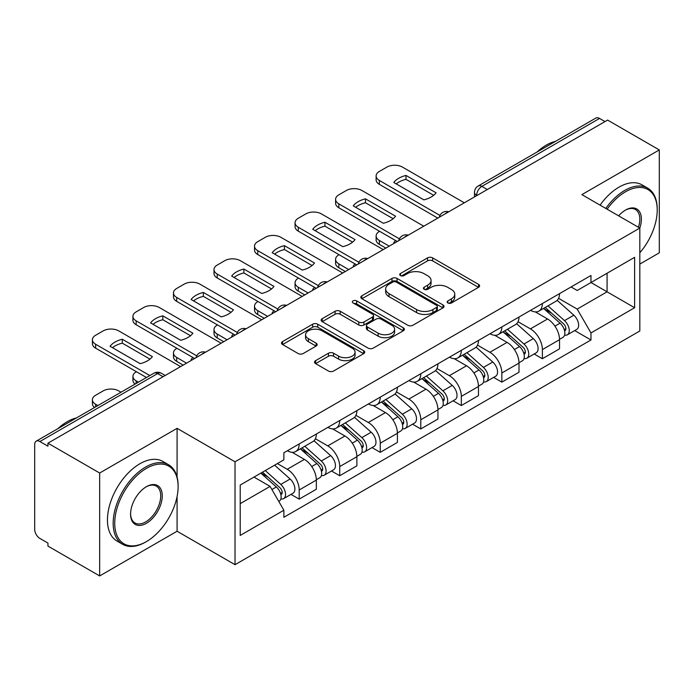 <?xml version="1.0" encoding="UTF-8"?>
<svg xmlns="http://www.w3.org/2000/svg" width="694" height="694" viewBox="0 0 694 694"><rect width="100%" height="100%" fill="white"/><g stroke="black" fill="none" stroke-linecap="round" stroke-linejoin="round"><path stroke-width="1.04" d="M447.882 302.974A2.524 1.457 0 0 0 451.456 302.974L478.548 287.333A3.609 2.082 0 0 0 479.606 285.859A3.609 2.082 0 0 0 478.548 284.384L432.648 257.882A3.609 2.082 0 0 0 427.547 257.882L400.447 273.523A2.524 1.457 0 0 0 399.709 274.555A2.524 1.457 0 0 0 400.447 275.587A2.524 1.457 0 0 0 404.021 275.587L407.525 273.566A11.538 6.662 0 0 1 423.843 273.566L427.669 275.77A11.538 6.662 0 0 1 431.052 280.48A11.538 6.662 0 0 1 427.669 285.191L424.164 287.221A2.524 1.457 0 0 0 423.427 288.253A2.524 1.457 0 0 0 424.164 289.277A2.524 1.457 0 0 0 427.738 289.277L431.243 287.255A11.538 6.662 0 0 1 447.561 287.255L451.386 289.467A11.538 6.662 0 0 1 454.77 294.178A11.538 6.662 0 0 1 451.386 298.888L447.882 300.91A2.524 1.457 0 0 0 447.144 301.942A2.524 1.457 0 0 0 447.882 302.974L447.882 300.91M315.588 360.654A3.609 2.082 0 0 0 314.529 362.129A3.609 2.082 0 0 0 315.588 363.595L328.462 371.038A3.609 2.082 0 0 0 333.562 371.038L363.656 353.662A3.609 2.082 0 0 0 364.714 352.188A3.609 2.082 0 0 0 363.656 350.713L317.757 324.211A3.609 2.082 0 0 0 312.656 324.211L282.562 341.587A3.609 2.082 0 0 0 281.504 343.062A3.609 2.082 0 0 0 282.562 344.528L298.116 353.515A3.609 2.082 0 0 0 303.217 353.515L316.1 346.08A3.609 2.082 0 0 0 317.149 344.606A3.609 2.082 0 0 0 316.1 343.131L308.379 338.681A9.647 5.569 0 0 1 305.56 334.742A9.647 5.569 0 0 1 311.511 329.598A9.647 5.569 0 0 1 322.025 330.804L352.248 348.249A9.647 5.569 0 0 1 355.076 352.188A9.647 5.569 0 0 1 349.117 357.332A9.647 5.569 0 0 1 338.603 356.126L333.562 353.22A3.609 2.082 0 0 0 328.462 353.22L315.588 360.654L315.588 363.595M235.023 461.788L177.083 428.337L99.658 473.03L47.947 443.18L607.597 120.079L659.3 149.93L581.876 194.624L639.816 228.074L235.023 461.788L235.023 564.69L639.816 330.986L639.816 228.074A22.416 12.943 -60 0 0 625.52 210.074L625.52 210.074A22.416 12.943 -60 0 1 625.52 210.074A22.416 12.943 -60 0 0 618.649 215.86M407.777 325.243A3.609 2.082 0 0 0 412.878 325.243L442.972 307.867A3.609 2.082 0 0 0 444.03 306.401A3.609 2.082 0 0 0 442.972 304.926L397.063 278.424A3.609 2.082 0 0 0 391.971 278.424L361.878 295.791A3.609 2.082 0 0 0 360.819 297.266A3.609 2.082 0 0 0 361.878 298.741L407.777 325.243M354.087 303.521A2.524 1.457 0 0 1 356.647 303.877L356.647 300.875L403.318 327.82A3.609 2.082 0 0 1 404.376 329.294A3.609 2.082 0 0 1 403.318 330.769L373.225 348.136A3.609 2.082 0 0 1 368.124 348.136L322.216 321.634L322.216 318.693A3.609 2.082 0 0 0 321.157 320.16A3.609 2.082 0 0 0 322.216 321.634M322.216 318.693L335.098 311.259A3.609 2.082 0 0 1 340.199 311.259L358.815 322.007A3.609 2.082 0 0 0 363.916 322.007L372.461 317.071A3.609 2.082 0 0 0 373.511 315.597A3.609 2.082 0 0 0 372.461 314.13L353.073 302.94A2.524 1.457 0 0 1 352.335 301.907A2.524 1.457 0 0 1 353.897 300.563A2.524 1.457 0 0 1 356.647 300.875M99.658 473.03L99.658 575.942L47.947 546.091L47.947 543.09L39.896 538.44A7.348 4.242 -120 0 1 34.7 529.435L34.7 444.533A7.348 4.242 -120 0 1 36.218 441.167L153.921 373.216A7.348 4.242 60 0 1 157.59 373.58L39.896 441.531A7.348 4.242 -120 0 0 36.218 441.167M639.816 264.084L659.3 252.833L659.3 149.93M99.658 575.942L177.083 531.24L235.023 564.69M47.947 443.18L47.947 446.181L39.896 441.531M487.301 189.531L481.844 186.374A7.348 4.242 60 0 0 478.175 186.009L595.868 118.058A7.348 4.242 60 0 1 599.538 118.422L481.844 186.374A7.348 4.242 120 0 0 476.648 195.378L476.648 195.673M604.995 121.571L599.538 118.422M542.378 303.53A16.899 9.759 60 0 1 538.882 311.12L556.033 301.222A16.899 9.759 -120 0 0 559.529 293.631M518.045 321.73L530.433 328.878A16.899 9.759 60 0 1 542.378 349.585L559.529 339.678A16.899 9.759 -120 0 0 547.575 318.98L535.308 311.892M559.529 339.678L559.529 348.83L542.378 358.729L534.163 353.983M538.882 311.12A16.899 9.759 60 0 1 530.563 310.357M542.378 349.585L542.378 358.729M501.849 326.935A16.899 9.759 60 0 1 498.353 334.517L515.495 324.618A16.899 9.759 -120 0 0 518.999 317.028M493.625 377.389L501.849 382.134L518.999 372.236L518.999 363.083A16.899 9.759 -120 0 0 507.045 342.385L494.77 335.297M498.353 334.517A16.899 9.759 60 0 1 490.033 333.753M477.515 345.135L489.903 352.283A16.899 9.759 60 0 1 501.849 372.982L501.849 382.134M461.319 350.331A16.899 9.759 60 0 1 457.823 357.922L474.965 348.015A16.899 9.759 -120 0 0 478.47 340.433M453.095 400.785L461.319 405.53L478.47 395.632L478.47 386.48A16.899 9.759 -120 0 0 466.515 365.781L454.24 358.694M457.823 357.922A16.899 9.759 60 0 1 449.495 357.158M436.986 368.531L449.365 375.68A16.899 9.759 60 0 1 461.319 396.387L461.319 405.53M420.79 373.736A16.899 9.759 60 0 1 417.285 381.318L434.435 371.42A16.899 9.759 -120 0 0 437.931 363.829M412.566 424.19L420.79 428.935L437.94 419.037L437.94 409.885A16.899 9.759 -120 0 0 425.986 389.187L413.711 382.099M417.285 381.318A16.899 9.759 60 0 1 408.966 380.555M396.448 391.937L408.835 399.085A16.899 9.759 60 0 1 420.79 419.783L420.79 428.935M380.26 397.133A16.899 9.759 60 0 1 376.755 404.723L393.906 394.817A16.899 9.759 -120 0 0 397.402 387.235M372.036 447.587L380.26 452.332L397.402 442.434L397.402 433.282A16.899 9.759 -120 0 0 385.456 412.583L373.181 405.496M376.755 404.723A16.899 9.759 60 0 1 368.436 403.96M355.918 415.333L368.306 422.481A16.899 9.759 60 0 1 380.26 443.188L380.26 452.332M339.722 420.538A16.899 9.759 60 0 1 336.226 428.12L353.376 418.222A16.899 9.759 -120 0 0 356.872 410.631M331.506 470.992L339.722 475.737L356.872 465.839L356.872 456.687A16.899 9.759 -120 0 0 344.918 435.988L332.652 428.901M336.226 428.12A16.899 9.759 60 0 1 327.906 427.357M315.388 438.738L327.776 445.886A16.899 9.759 60 0 1 339.722 466.585L339.722 475.737M299.192 443.934A16.899 9.759 60 0 1 295.696 451.525L312.838 441.618A16.899 9.759 -120 0 0 316.343 434.036M290.968 494.388L299.192 499.133L316.343 489.235L316.343 480.083A16.899 9.759 -120 0 0 304.388 459.385L292.113 452.297M295.696 451.525A16.899 9.759 60 0 1 287.377 450.762M277.366 463.583L287.238 469.283A16.899 9.759 60 0 1 299.192 489.99L299.192 499.133M571.093 286.952L577.2 290.482L634.62 257.327L607.077 273.228L607.077 291.827L577.2 309.082L558.575 298.333M240.219 503.636L270.096 486.39L283.863 510.237L240.219 535.438L240.219 485.037L283.863 459.836L283.863 452.783L590.967 275.483L590.967 282.527L634.62 307.728L590.967 332.929L577.2 309.082M634.62 257.327L634.62 307.728M283.863 510.237L283.863 517.29L590.967 339.982L590.967 332.929M177.083 428.337L177.083 476.978M177.083 496.583L177.083 531.24M270.096 486.39L253.987 477.082M574.693 330.587L590.967 339.982M448.888 303.33L451.386 301.89A11.538 6.662 0 0 0 454.77 297.179L454.77 294.178M431.052 280.48L431.052 283.482A11.538 6.662 0 0 1 427.669 288.192L425.17 289.641M478.504 287.359L432.648 260.883A3.609 2.082 0 0 0 427.547 260.883L401.453 275.943M442.928 307.893L397.063 281.426A3.609 2.082 0 0 0 391.971 281.426L361.921 298.767M436.595 307.425A2.524 1.457 0 0 0 437.333 306.401A2.524 1.457 0 0 0 436.595 305.369L396.3 282.102A2.524 1.457 0 0 0 392.735 282.102L389.03 284.236A11.538 6.662 0 0 0 385.656 288.947A11.538 6.662 0 0 0 389.03 293.657L416.574 309.559A11.538 6.662 0 0 0 432.9 309.559L436.595 307.425L436.595 310.426A2.524 1.457 0 0 0 437.333 309.394L437.333 306.401M385.656 288.947L385.656 291.948A11.538 6.662 0 0 0 389.03 296.659L389.03 293.657M436.595 310.426L432.9 312.56A11.538 6.662 0 0 1 416.574 312.56L389.03 296.659M322.268 321.66L335.098 314.252L335.098 311.259M373.511 315.597L373.511 318.598A3.609 2.082 0 0 1 372.461 320.073L363.916 325A3.609 2.082 0 0 1 358.815 325L340.199 314.252A3.609 2.082 0 0 0 335.098 314.252M356.647 303.877L403.266 330.795M378.135 333.155A9.647 5.569 0 0 0 388.649 334.369A9.647 5.569 0 0 0 394.6 329.216A9.647 5.569 0 0 0 391.772 325.278L381.127 319.136A3.609 2.082 0 0 0 376.027 319.136L367.482 324.063A3.609 2.082 0 0 0 366.432 325.538A3.609 2.082 0 0 0 367.482 327.013L378.135 333.155L378.135 336.156A9.647 5.569 0 0 0 388.649 337.362A9.647 5.569 0 0 0 394.6 332.218L394.6 329.216M366.432 325.538L366.432 328.54A3.609 2.082 0 0 0 367.482 330.014L367.482 327.013M378.135 336.156L367.482 330.014M355.076 352.188L355.076 355.189A9.647 5.569 0 0 1 349.117 360.333A9.647 5.569 0 0 1 338.603 359.128L333.562 356.222A3.609 2.082 0 0 0 328.462 356.222L315.631 363.63M305.56 334.742L305.56 337.744A9.647 5.569 0 0 0 308.379 341.682L308.379 338.681M316.048 346.106L308.379 341.682M363.613 353.688L317.757 327.212A3.609 2.082 0 0 0 312.656 327.212L282.605 344.562M543.558 308.422L560.067 323.161A9.187 5.3 60 0 1 562.955 337.362L559.529 339.34M394.678 243.004L393.793 242.492A22.963 13.255 -0 0 1 395.58 240.523M543.992 308.813L551.765 313.298M379.609 231.302L379.349 231.458A11.026 6.367 -0 0 0 376.122 235.951A11.026 6.367 -0 0 0 379.349 240.454L389.221 246.153M545.224 307.459L563.597 323.855A4.407 2.542 60 0 1 564.985 330.674A4.407 2.542 60 0 1 564.578 330.838M547.974 305.872L564.491 320.611A9.187 5.3 60 0 1 567.371 334.812A9.187 5.3 60 0 1 564.595 335.107M557.178 300.337L573.843 315.206A9.187 5.3 60 0 1 576.723 329.416L567.371 334.812M385.838 248.105L379.349 244.357A11.026 6.367 180 0 1 376.122 239.855L376.122 235.951M433.681 195.318L405.999 179.338A22.963 13.255 180 0 0 396.205 183.884M437.81 218.107L379.349 184.352A11.026 6.367 180 0 1 376.122 179.85L376.122 175.955A11.026 6.367 -0 0 0 379.349 180.449L379.349 184.352M405.999 175.443A22.963 13.255 180 0 0 393.793 182.487L423.887 199.863A22.963 13.255 180 0 0 436.092 192.811L405.999 175.443L405.999 179.338M464.303 202.804L402.468 167.098A11.026 6.367 -0 0 0 386.879 167.098L379.349 171.453A11.026 6.367 -0 0 0 376.122 175.955M439.961 215.444L379.349 180.449M503.02 331.819L519.537 346.558A9.187 5.3 60 0 1 522.426 360.759L518.999 362.745M354.148 266.401L353.255 265.897A22.963 13.255 -0 0 1 355.05 263.928M503.462 332.209L511.235 336.703M339.08 254.707L338.819 254.854A11.026 6.367 -0 0 0 335.584 259.356A11.026 6.367 -0 0 0 338.819 263.859L348.692 269.558M504.685 330.856L523.068 347.26A4.407 2.542 60 0 1 524.447 354.079A4.407 2.542 60 0 1 524.048 354.235M507.444 329.268L523.953 344.007A9.187 5.3 60 0 1 526.841 358.217A9.187 5.3 60 0 1 524.065 358.512M516.648 323.742L533.313 338.611A9.187 5.3 60 0 1 536.193 352.812L526.841 358.217M345.308 271.501L338.819 267.754A11.026 6.367 180 0 1 335.584 263.252L335.584 259.356M462.49 355.224L479.007 369.963A9.187 5.3 60 0 1 481.888 384.164L478.461 386.142M313.61 289.806L312.725 289.294A22.963 13.255 -0 0 1 314.521 287.325M462.933 355.614L470.706 360.099M298.541 278.103L298.281 278.259A11.026 6.367 -0 0 0 295.054 282.753A11.026 6.367 -0 0 0 298.281 287.255L308.153 292.955M464.156 354.261L482.538 370.657A4.407 2.542 60 0 1 483.918 377.475A4.407 2.542 60 0 1 483.518 377.64M466.906 352.673L483.423 367.412A9.187 5.3 60 0 1 486.312 381.613A9.187 5.3 60 0 1 483.536 381.908M476.119 347.139L492.775 362.008A9.187 5.3 60 0 1 495.663 376.217L486.312 381.613M304.779 294.907L298.281 291.159A11.026 6.367 180 0 1 295.054 286.657L295.054 282.753M393.142 218.723L365.469 202.743A22.963 13.255 180 0 0 355.675 207.289M397.272 241.503L338.819 207.749A11.026 6.367 180 0 1 335.584 203.255L335.584 199.352A11.026 6.367 -0 0 0 338.819 203.854L338.819 207.749M365.469 198.84A22.963 13.255 180 0 0 353.255 205.892L383.348 223.268A22.963 13.255 180 0 0 395.563 216.216L365.469 198.84L365.469 202.743M423.774 226.201L361.938 190.503A11.026 6.367 -0 0 0 346.349 190.503L338.819 194.849A11.026 6.367 -0 0 0 335.584 199.352M399.432 238.849L338.819 203.854M352.613 242.119L324.939 226.14A22.963 13.255 180 0 0 315.145 230.686M356.742 264.908L298.281 231.154A11.026 6.367 180 0 1 295.054 226.652L295.054 222.757A11.026 6.367 -0 0 0 298.281 227.25L298.281 231.154M324.939 222.245A22.963 13.255 180 0 0 312.725 229.289L342.819 246.665A22.963 13.255 180 0 0 355.033 239.612L324.939 222.245L324.939 226.14M383.244 249.606L321.409 213.899A11.026 6.367 -0 0 0 305.82 213.899L298.281 218.254A11.026 6.367 -0 0 0 295.054 222.757M358.893 262.245L298.281 227.25M639.816 252.798A44.824 25.878 120 0 0 657.218 210.082A44.824 25.878 120 0 0 625.52 191.778A44.824 25.878 120 0 0 607.12 209.206M605.784 208.434A45.925 26.519 -60 0 1 624.747 190.425A45.925 26.519 -60 0 1 647.71 188.152A45.925 26.519 -60 0 1 657.218 209.18L657.218 210.082M638.437 227.285A21.314 12.301 120 0 0 635.4 209.475A21.314 12.301 120 0 0 625.129 210.308M537 152.047A45.925 26.519 -60 0 1 546.282 145.124A45.925 26.519 -60 0 1 555.564 141.333M600.067 205.129A45.925 26.519 -60 0 1 619.031 187.128A45.925 26.519 -60 0 1 641.993 184.856L647.71 188.152M146.425 468.381A44.824 25.878 120 0 0 114.727 523.285A44.824 25.878 120 0 0 146.425 541.589L145.645 542.04A45.925 26.519 -60 0 1 122.673 544.313A45.925 26.519 -60 0 1 115.638 507.505A45.925 26.519 -60 0 1 145.645 467.036A45.925 26.519 -60 0 1 168.607 464.763A45.925 26.519 -60 0 1 178.115 485.783L178.115 486.685A44.824 25.878 120 0 0 146.425 468.381M146.417 486.685L146.425 486.685A22.416 12.943 -60 0 1 162.266 495.837A22.416 12.943 -60 0 1 146.425 523.285A22.416 12.943 -60 0 1 130.576 514.133A22.416 12.943 -60 0 1 146.425 486.685L146.425 486.685M130.576 513.681A21.314 12.301 120 0 0 134.983 522.99A21.314 12.301 120 0 0 145.645 521.94A21.314 12.301 120 0 0 159.568 503.159A21.314 12.301 120 0 0 156.297 486.078A21.314 12.301 120 0 0 146.026 486.919M57.897 428.658A45.925 26.519 -60 0 1 67.179 421.735A45.925 26.519 -60 0 1 76.461 417.935M122.673 544.313L116.965 541.016A45.925 26.519 -60 0 1 109.921 504.208A45.925 26.519 -60 0 1 139.928 463.731A45.925 26.519 -60 0 1 162.89 461.458L168.607 464.763M145.645 542.04L146.425 541.589A44.824 25.878 120 0 0 178.115 486.685M421.961 378.62L438.478 393.359A9.187 5.3 60 0 1 441.358 407.56L437.931 409.547M273.08 313.202L272.195 312.69A22.963 13.255 -0 0 1 273.983 310.73M422.394 379.011L430.176 383.504M258.012 301.508L257.752 301.656A11.026 6.367 -0 0 0 254.524 306.158A11.026 6.367 -0 0 0 257.752 310.66L267.624 316.36M423.626 377.657L442 394.062A4.407 2.542 60 0 1 443.388 400.88A4.407 2.542 60 0 1 442.989 401.037M426.376 376.07L442.893 390.809A9.187 5.3 60 0 1 445.774 405.01A9.187 5.3 60 0 1 443.006 405.305M435.589 370.544L452.245 385.413A9.187 5.3 60 0 1 455.134 399.614L445.774 405.01M264.249 318.303L257.752 314.556A11.026 6.367 180 0 1 254.524 310.053L254.524 306.158M381.431 402.026L397.948 416.764A9.187 5.3 60 0 1 400.828 430.965L397.402 432.943M232.551 336.607L231.666 336.096A22.963 13.255 -0 0 1 233.453 334.126M381.865 402.416L389.638 406.901M217.482 324.905L217.222 325.061A11.026 6.367 -0 0 0 213.995 329.555A11.026 6.367 -0 0 0 217.222 334.057L227.094 339.756M383.097 401.063L401.47 417.458A4.407 2.542 60 0 1 402.858 424.277A4.407 2.542 60 0 1 402.451 424.442M385.847 399.475L402.364 414.214A9.187 5.3 60 0 1 405.244 428.415A9.187 5.3 60 0 1 402.468 428.71M395.051 393.94L411.716 408.809A9.187 5.3 60 0 1 414.596 423.01L405.244 428.415M223.72 341.708L217.222 337.961A11.026 6.367 180 0 1 213.995 333.458L213.995 329.555M340.901 425.422L357.41 440.161A9.187 5.3 60 0 1 360.299 454.362L356.872 456.34M192.021 360.004L191.136 359.492A22.963 13.255 -0 0 1 192.923 357.531M341.335 425.812L349.108 430.306M176.953 348.31L176.692 348.457A11.026 6.367 -0 0 0 173.465 352.96A11.026 6.367 -0 0 0 176.692 357.453L186.565 363.162M342.567 424.459L360.941 440.863A4.407 2.542 60 0 1 362.329 447.682A4.407 2.542 60 0 1 361.921 447.838M345.317 422.872L361.834 437.61A9.187 5.3 60 0 1 364.714 451.811A9.187 5.3 60 0 1 361.938 452.106M354.521 417.346L371.186 432.215A9.187 5.3 60 0 1 374.066 446.416L364.714 451.811M183.181 365.105L176.692 361.357A11.026 6.367 180 0 1 173.465 356.855L173.465 352.96M312.083 265.524L284.41 249.545A22.963 13.255 180 0 0 274.616 254.091M316.212 288.305L257.752 254.551A11.026 6.367 180 0 1 254.524 250.057L254.524 246.153A11.026 6.367 -0 0 0 257.752 250.655L257.752 254.551M284.41 245.641A22.963 13.255 180 0 0 272.195 252.694L302.289 270.07A22.963 13.255 180 0 0 314.503 263.017L284.41 245.641L284.41 249.545M342.715 273.002L280.879 237.305A11.026 6.367 -0 0 0 265.29 237.305L257.752 241.651A11.026 6.367 -0 0 0 254.524 246.153M318.364 285.65L257.752 250.655M271.554 288.921L243.872 272.942A22.963 13.255 180 0 0 234.078 277.487M275.683 311.701L217.222 277.956A11.026 6.367 180 0 1 213.995 273.453L213.995 269.558A11.026 6.367 -0 0 0 217.222 274.052L217.222 277.956M243.872 269.046A22.963 13.255 180 0 0 231.666 276.091L261.759 293.467A22.963 13.255 180 0 0 273.965 286.414L243.872 269.046L243.872 272.942M302.185 296.407L240.341 260.701A11.026 6.367 -0 0 0 224.752 260.701L217.222 265.056A11.026 6.367 -0 0 0 213.995 269.558M277.834 309.047L217.222 274.052M231.024 312.326L203.342 296.347A22.963 13.255 180 0 0 193.548 300.892M235.145 335.107L176.692 301.352A11.026 6.367 180 0 1 173.465 296.858L173.465 292.955A11.026 6.367 -0 0 0 176.692 297.457L176.692 301.352M203.342 292.443A22.963 13.255 180 0 0 191.136 299.496L221.23 316.872A22.963 13.255 180 0 0 233.436 309.819L203.342 292.443L203.342 296.347M261.647 319.804L199.811 284.106A11.026 6.367 -0 0 0 184.222 284.106L176.692 288.452A11.026 6.367 -0 0 0 173.465 292.955M237.305 332.452L176.692 297.457M300.363 448.827L316.88 463.557A9.187 5.3 60 0 1 319.769 477.767L316.334 479.745M300.806 449.218L308.578 453.703M136.423 371.706L136.163 371.854A11.026 6.367 -0 0 0 132.927 376.356A11.026 6.367 -0 0 0 136.163 380.859L138.418 382.168M302.029 447.864L320.411 464.26A4.407 2.542 60 0 1 321.79 471.079A4.407 2.542 60 0 1 321.391 471.235M304.779 446.277L321.296 461.016A9.187 5.3 60 0 1 324.185 475.216A9.187 5.3 60 0 1 321.409 475.511M313.992 440.742L330.656 455.611A9.187 5.3 60 0 1 333.536 469.812L324.185 475.216M135.122 384.068A11.026 6.367 180 0 1 132.927 380.26L132.927 376.356M190.486 335.723L162.812 319.743A22.963 13.255 180 0 0 153.018 324.289M194.615 358.503L136.163 324.757A11.026 6.367 180 0 1 132.927 320.255L132.927 316.36A11.026 6.367 -0 0 0 136.163 320.854L136.163 324.757M162.812 315.839A22.963 13.255 180 0 0 150.598 322.892L180.692 340.268A22.963 13.255 180 0 0 192.906 333.215L162.812 315.839L162.812 319.743M221.117 343.209L159.282 307.503A11.026 6.367 -0 0 0 143.693 307.503L136.163 311.858A11.026 6.367 -0 0 0 132.927 316.36M196.775 355.849L136.163 320.854M260.84 473.126L276.351 486.962A9.187 5.3 60 0 1 279.231 501.163L278.78 501.432M260.996 473.039L268.049 477.099M121.016 392.214L118.752 390.913A11.026 6.367 -0 0 0 103.163 390.913L95.625 395.259A11.026 6.367 -0 0 0 92.397 399.761A11.026 6.367 -0 0 0 95.625 404.255L97.889 405.565M262.514 472.163L279.882 487.665A4.407 2.542 60 0 1 281.261 494.484A4.407 2.542 60 0 1 280.862 494.64M265.264 470.575L280.766 484.412A9.187 5.3 60 0 1 283.646 498.613A9.187 5.3 60 0 1 280.879 498.908M274.616 465.18L290.118 479.016A9.187 5.3 60 0 1 293.007 493.217L283.646 498.613M94.592 407.473A11.026 6.367 180 0 1 92.397 403.656L92.397 399.761M149.956 359.128L122.283 343.148A22.963 13.255 180 0 0 112.489 347.694M146.477 377.519L95.625 348.154A11.026 6.367 180 0 1 92.397 343.66L92.397 339.756A11.026 6.367 -0 0 0 95.625 344.259L95.625 348.154M122.283 339.245A22.963 13.255 180 0 0 110.068 346.297L140.162 363.665A22.963 13.255 180 0 0 152.376 356.621L122.283 339.245L122.283 343.148M180.587 366.606L118.752 330.908A11.026 6.367 -0 0 0 103.163 330.908L95.625 335.254A11.026 6.367 -0 0 0 92.397 339.756M149.852 375.567L95.625 344.259M476.908 195.526L476.648 195.378A7.348 4.242 0 0 1 474.496 192.377L474.496 196.923M339.722 466.585L356.872 456.687M380.26 443.188L397.402 433.282M420.79 419.783L437.94 409.885M461.319 396.387L478.47 386.48M501.849 372.982L518.999 363.083M299.192 489.99L316.343 480.083M287.238 469.283L304.388 459.385M327.776 445.886L344.918 435.988M368.306 422.481L385.456 412.583M408.835 399.085L425.986 389.187M449.365 375.68L466.515 365.781M489.903 352.283L507.045 342.385M530.433 328.878L547.575 318.98M448.133 212.138A7.348 4.242 120 0 0 444.889 214.012M407.604 235.544A7.348 4.242 120 0 0 404.359 237.417M367.065 258.94A7.348 4.242 120 0 0 363.821 260.814M326.536 282.345A7.348 4.242 120 0 0 323.291 284.219M286.006 305.742A7.348 4.242 120 0 0 282.762 307.616M245.476 329.147A7.348 4.242 120 0 0 242.232 331.021M204.947 352.543A7.348 4.242 120 0 0 201.702 354.417M163.047 376.729L157.59 373.58A7.348 4.242 120 0 1 161.268 373.216A7.348 7.348 0 0 0 153.921 373.216M451.386 301.89L451.386 298.888M424.164 289.277L424.164 287.221M427.669 288.192L427.669 285.191M400.447 275.587L400.447 273.523M427.547 260.883L427.547 257.882M432.648 260.883L432.648 257.882M478.548 287.333L478.548 284.384M361.878 298.741L361.878 295.791M391.971 281.426L391.971 278.424M397.063 281.426L397.063 278.424M442.972 307.867L442.972 304.926M416.574 312.56L416.574 309.559M432.9 312.56L432.9 309.559M340.199 314.252L340.199 311.259M358.815 325L358.815 322.007M363.916 325L363.916 322.007M372.461 320.073L372.461 317.071M403.318 330.769L403.318 327.82M328.462 356.222L328.462 353.22M333.562 356.222L333.562 353.22M338.603 359.128L338.603 356.126M316.1 346.08L316.1 343.131M282.562 344.528L282.562 341.587M312.656 327.212L312.656 324.211M317.757 327.212L317.757 324.211M363.656 353.662L363.656 350.713M560.067 323.161L554.922 326.128M565.896 328.661L564.239 329.615M573.843 315.206L564.491 320.611M379.349 244.357L379.349 240.454M519.537 346.558L514.393 349.533M525.367 352.058L523.71 353.012M533.313 338.611L523.953 344.007M338.819 267.754L338.819 263.859M479.007 369.963L473.855 372.93M484.837 375.454L483.18 376.417M492.775 362.008L483.423 367.412M298.281 291.159L298.281 287.255M438.478 393.359L433.325 396.335M444.299 398.859L442.642 399.813M452.245 385.413L442.893 390.809M257.752 314.556L257.752 310.66M397.948 416.764L392.795 419.731M403.769 422.256L402.112 423.219M411.716 408.809L402.364 414.214M217.222 337.961L217.222 334.057M357.41 440.161L352.266 443.136M363.24 445.661L361.583 446.615M371.186 432.215L361.834 437.61M176.692 361.357L176.692 357.453M316.88 463.557L311.736 466.533M322.71 469.057L321.053 470.02M330.656 455.611L321.296 461.016M136.163 383.47L136.163 380.859M276.351 486.962L271.909 489.53M282.172 492.462L280.523 493.417M290.118 479.016L280.766 484.412M95.625 406.875L95.625 404.255M448.758 211.783A7.348 7.348 0 0 0 439.328 217.222M408.228 235.179A7.348 7.348 0 0 0 398.798 240.627M367.69 258.584A7.348 7.348 0 0 0 358.26 264.024M327.16 281.981A7.348 7.348 0 0 0 317.731 287.429M286.631 305.386A7.348 7.348 0 0 0 277.201 310.825M246.101 328.783A7.348 7.348 0 0 0 236.671 334.23M205.571 352.188A7.348 7.348 0 0 0 196.142 357.627M165.198 375.489L161.268 373.216M478.175 186.009A7.348 7.348 0 0 0 474.496 192.377"/></g></svg>
